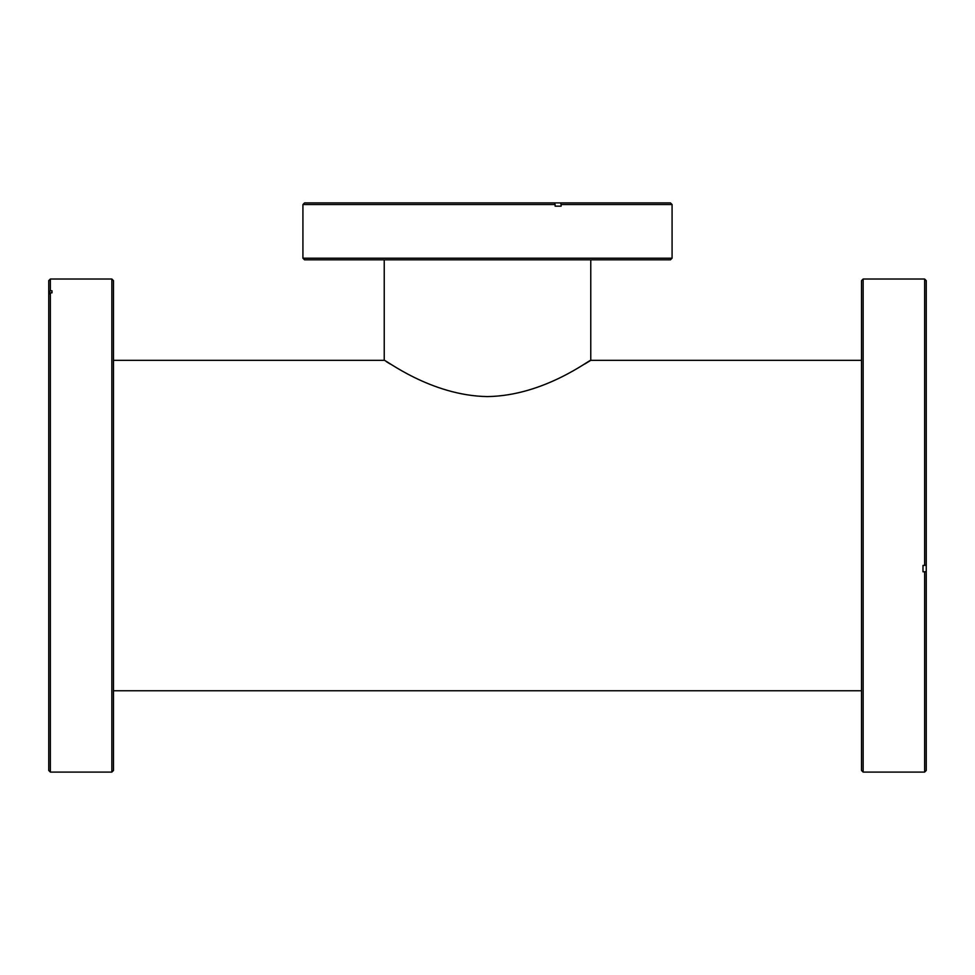 <?xml version="1.0" encoding="UTF-8"?>
<svg xmlns="http://www.w3.org/2000/svg" width="975" height="975" viewBox="0 0 975 975"><rect width="100%" height="100%" fill="white"/><g stroke="black" fill="none" stroke-linecap="round" stroke-linejoin="round"><path stroke-width="1.46" d="M487.5 396.581C544.282 395.789 590.631 358.812 590.765 360.336C590.704 358.702 544.525 395.765 487.5 396.581C430.755 395.801 384.357 358.812 384.235 360.336C384.284 358.715 430.621 395.801 487.5 396.581M590.765 259.825L590.765 360.336L584.732 364.041M390.28 364.041L388.952 363.236M388.915 363.212L386.332 361.628M670.447 259.825L304.553 259.825L302.92 258.204L672.08 258.204L670.447 259.825M561.125 204.543L560.503 202.91L670.447 202.91L672.08 204.543L561.125 204.543L561.125 206.164L555.116 206.164L555.116 204.543L302.92 204.543L302.92 258.204M555.116 206.164L561.125 206.164M302.92 204.543L304.553 202.91L554.495 202.91L555.116 204.543M560.503 202.91L554.495 202.91M863.155 772.09L861.522 770.457L861.522 280.642L863.155 279.021L863.155 772.09L924.629 772.09L924.629 571.801L926.25 571.521L926.25 280.642L924.629 279.021L924.629 565.403L926.25 565.11M924.629 565.403L922.996 565.403L922.996 571.801L924.629 571.801M926.25 571.521L926.25 770.457L924.629 772.09M50.371 772.09L48.75 770.457L48.75 294.389L50.371 292.841L50.371 772.09L111.845 772.09L111.845 279.021L50.371 279.021L50.371 290.782L48.75 292.317L48.75 280.642L50.371 279.021M111.845 279.021L113.478 280.642L113.478 770.457L111.845 772.09M48.75 292.317L48.75 294.389M52.004 290.782L52.004 292.841L52.004 290.782L50.371 290.782M52.004 292.841L50.371 292.841M861.522 360.336L590.765 360.336M384.235 259.825L384.235 360.336L113.478 360.336M861.522 690.775L113.478 690.775M672.08 204.543L672.08 258.204M863.155 279.021L924.629 279.021"/></g></svg>
